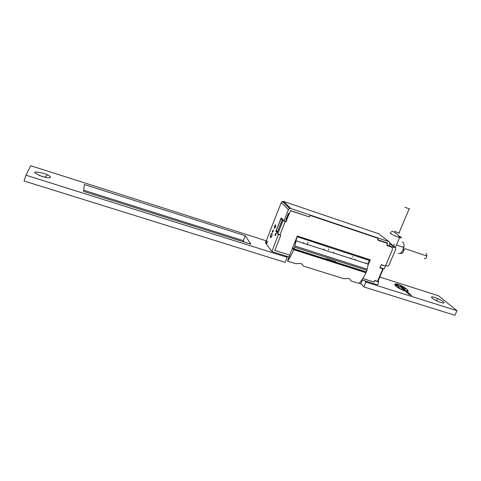 <?xml version="1.0" encoding="UTF-8"?>
<svg xmlns="http://www.w3.org/2000/svg" width="481" height="481" viewBox="0 0 481 481"><rect width="100%" height="100%" fill="white"/><g stroke="black" fill="none" stroke-linecap="round" stroke-linejoin="round"><path stroke-width="0.72" d="M41.919 176.419C32.011 172.048 32.437 170.965 43.2 173.184L47.391 174.795C50.337 176.238 51.22 177.206 50.048 177.693C48.473 178.006 45.761 177.579 41.919 176.419M44.781 177.206L39.304 175.493M440.788 302.435C433.64 300.24 427.495 295.094 434.794 297.505L437.397 298.467C441.6 300.324 443.837 301.755 444.107 302.765C443.897 303.162 442.791 303.054 440.788 302.435M379.816 277.05L438.528 295.773L456.95 310.684L454.906 315.283L363.919 286.923L360.834 283.82L359.325 283.044M286.213 256.078L287.193 257.317L285.179 262.379L24.05 180.988L25.956 175.198L30.748 165.717L266.246 240.825M83.73 190.248L243.332 240.626L244.264 242.069M399.591 288.053L398.166 286.225L394.781 284.253C394.709 284.999 395.641 286.051 397.583 287.422L399.591 288.053M406.547 288.889L401.641 285.696L402.946 287.121L406.006 289.045L406.547 288.889M400.559 288.726L398.557 288.077L403.793 290.704L400.559 288.726L399.224 288.48M401.364 287.746L402.525 288.774L403.06 288.943L402.218 288.197L404.731 289.46L403.583 288.45L401.364 287.746M400.378 285.101L397.114 283.97L395.039 283.952L398.496 285.948L401.665 286.55L400.378 285.101L395.166 284.024M408.315 291.432L407.401 289.562L406.956 289.766L407.521 290.999L408.315 291.432M407.365 292.628L406.643 292.22L407.094 292.821L408.664 293.614L408.231 292.899L409.517 293.861L409.012 293.206L407.533 292.502L407.99 293.218L407.365 292.628M406.102 291.107L405.122 290.807L405.621 291.516L407.888 292.49L407.383 291.775L404.978 290.945M402.964 289.159L405.056 290.169L403.83 289.923L404.208 290.253L406.788 291.27L403.757 289.526L404.846 289.562L402.964 289.159M405.056 290.169L404.076 290.145M408.369 293.933L411.58 295.478L409.878 294.498L410.431 294.468L410.022 294.113L408.369 293.933M400.901 286.929L402.994 288.119L402.513 287.494L401.07 286.808L401.497 287.494L400.901 286.929M456.95 310.684L365.951 282.076L364.604 280.754M287.193 257.317L25.956 175.198M84.373 184.524L245.232 235.708L250.932 244.168L83.598 191.432L84.373 184.524M363.919 286.923L365.951 282.076M360.834 283.82L362.409 280.062M286.886 256.932L287.115 256.361M243.332 240.626L245.232 235.708M401.184 287.524L400.745 287.055M401.671 287.175L401.052 286.977M402.97 288.113L402.008 287.331M402.14 287.872L401.683 287.349M400.733 286.995L400.156 286.688M410.203 294.48L408.682 294.21M404.84 289.766L403.216 289.382M405.651 290.482L405.044 290.211M407.966 292.508L406.036 291.258M405.657 291.438L407.233 292.099L406.229 291.336L405.681 291.348L406.078 291.811L407.209 292.159M407.684 293.26L407.215 292.761M408.177 292.887L407.515 292.67M409.499 293.855L408.483 293.031M408.652 293.608L408.165 293.055M407.203 292.695L406.601 292.382M408.327 291.42L407.401 289.562M401.388 286.448L400.312 285.251M404.359 289.34L401.671 288.017M403.445 289.027L403.03 288.456M402.687 288.822L402.218 288.197M403.361 290.53L403.072 290.061M403.006 290.211L400.493 288.883M406.385 288.961L402.002 286.069M399.17 287.933L398.166 286.225M398.1 286.375L394.757 284.433M272.084 233.375C271.549 233.159 271.007 233.94 270.448 235.72L270.424 237.602C270.953 237.836 271.5 237.055 272.06 235.263L272.084 233.375M273.316 229.942L272.348 231.325L272.336 232.431L273.304 231.048L273.316 229.942M275.673 224.934C275.246 224.777 274.819 225.397 274.38 226.798L274.368 228.271C274.789 228.433 275.222 227.814 275.661 226.407L275.673 224.934M276.028 233.213L275.042 234.608L275.036 235.744L276.016 234.349L276.028 233.213M278.403 234.319L271.921 251.581L266.522 244.324L267.484 241.859L266.817 240.969L265.855 243.428L265.44 242.875L281.253 202.507L288.432 209.68L284.018 220.875L281.199 217.821L275.896 231.319L277.17 232.846M283.531 201.395L378.553 233.694L389.117 241.727L290.795 208.52L283.531 201.395L282.389 201.407L281.253 202.507M265.855 243.428L266.763 243.717M361.844 279.888L377.543 284.83L378.763 281.95L378.036 281.271M385.407 266.215L384.253 268.951L380.134 267.622L381.289 264.875L384.998 265.861M383.706 241.751L383.573 242.069M389.117 241.727L389.965 243.879L389.129 245.851L386.844 245.082L387.68 243.091L377.657 239.712L378.337 238.089M362.77 278.535L374.038 282.094L374.645 280.651L378.763 281.95M382.016 241.179L381.884 241.504M288.432 209.68L289.616 208.538L290.795 208.52M310.155 215.061L309.403 216.937L290.554 210.588L289.328 213.69L288.438 213.396L285.786 220.106L286.682 220.4L286.207 221.603L284.018 220.875M377.94 237.776L377.801 238.107L310.083 215.241M271.921 251.581L289.279 257.046L289.784 254.912M278.619 234.578L280.808 235.287L274.843 250.409L290.019 255.201M275.896 231.319L276.587 231.541M362.794 278.505L374.038 282.094M366.865 262.86L366.54 263.636M362.355 257.203L362.025 257.996M369.859 259.842L369.504 259.53M285.973 219.643L286.339 220.033M270.28 236.977L270.731 235.81M272.246 231.95L272.474 231.367M296.933 236.971L294.877 245.995L367.105 269.168L369.137 260.311L322.559 245.118M369.149 260.425L297.234 236.712M367.105 269.168L294.877 245.995M294.859 246.122L294.089 248.863L326.034 259.067L326.202 258.652L335.84 261.73L335.137 262.602L365.825 272.396L367.039 270.394L367.093 269.294M294.089 248.863L293.596 249.35L293.614 248.31L293.121 248.791L293.139 247.757L292.652 248.238L292.616 247.799M294.733 247.24L367.039 270.394M335.672 262.145L366.39 271.951M326.034 259.067L325.433 259.512M335.137 262.602L335.107 261.568M343.813 278.703L348.707 278.457L350.018 279.251L351.016 280.982M295.779 263.69L300.751 263.426L302.176 264.285L303.319 266.071M350.883 280.916L358.958 283.441C361.538 280.67 363.901 277.11 366.047 272.763L293.753 249.711C291.817 254.299 289.754 258.105 287.56 261.117L288.985 256.956M292.466 248.19L293.753 249.711M366.047 272.763L365.572 272.312M364.959 272.12L294.222 249.549M304.557 243.59L303.144 242.671M352.375 259.055L350.865 258.117M373.971 282.028L374.645 280.429L377.543 281.349L382.834 268.825L379.93 267.887L381.295 264.658L385.485 266.023L392.219 250.09C392.706 248.563 392.286 247.499 390.963 246.885L387.061 245.575L386.808 244.931L387.458 243.38L378.294 240.296L377.994 239.827M378.21 238.39L310.029 215.374M309.193 216.865L290.494 210.738M289.183 213.648L286.538 220.352M286.063 221.555L285.942 221.867L285.774 221.458M282.87 219.637L282.317 219.775L283.05 220.569L285.942 221.867M282.317 219.775L277.092 233.044L277.802 233.892L280.682 235.209M289.706 255.104L297.318 236.009L370.316 259.794L368.368 264.448M382.978 268.542L380.002 267.725M382.834 268.825L383.748 268.789M377.543 281.349L378.415 281.217M368.813 262.349L369.931 259.668M286.249 220.256L288.895 213.546M290.548 210.6L308.628 216.678M383.628 241.943L387.458 243.38M378.036 240.055L381.938 241.372M386.802 245.334L390.963 246.885M285.714 221.621L283.886 220.845L283.056 219.943M277.363 232.359L282.395 219.114M282.305 219.017L280.802 219.432L280.417 220.057L276.563 229.858L277.218 232.263M364.604 268.494L363.979 268.194M389.147 245.821L395.418 247.925L395.833 248.99L388.81 265.59L387.71 266.143L385.708 265.494M385.636 242.4L383.664 241.853M389.808 244.252L391.552 244.967L395.418 247.925M399.062 232.75L399.368 232.942L398.905 233.135M398.617 235.804L400.98 237.139C401.996 237.909 401.539 238.047 399.621 237.542L395.28 247.811L390.103 242.995M404.906 207.269L409.668 208.97L404.906 207.269M394.883 231.072L394.763 231.355L398.893 233.159L399.513 232.99L399.074 232.72M403.968 246.428L403.054 247.192M394.137 246.945L394.035 244.15M424.302 258.688C425.384 259.031 426.238 258.147 426.875 256.03L426.443 253.715L426.04 253.577M322.571 245.033L297.228 236.784M333.086 248.569L322.553 245.142M323.43 249.693L323.935 248.96M293.596 249.35L325.511 259.53M293.121 248.791L293.56 248.936M292.652 248.238L293.085 248.376M287.56 261.117L296.134 263.798M303.162 265.999L344.168 278.818M335.095 261.724L326.118 258.856M335.101 261.67L326.142 258.808M285.185 221.615L279.924 234.962M283.05 220.569L277.802 233.892M282.551 219.288L282.431 219.589M391.672 232.107C391.552 231.127 391.955 230.904 392.869 231.427L395.779 233.171C398.322 235.179 398.196 235.005 399.621 237.542C395.965 236.393 392.947 235.071 390.584 233.58C389.82 233.002 389.935 232.792 390.921 232.948M398.31 253.391C400.535 254.118 402.363 252.134 403.799 247.444C404.268 244.931 403.998 243.236 402.994 242.352L402.182 242.081M443.44 303L444.107 302.765M436.688 300.817L437.397 298.467M44.973 177.255L47.391 174.795M271.777 236.147L270.448 235.72M273.13 231.583L272.348 231.325M275.427 227.14L274.38 226.798M275.853 234.872L275.042 234.608M289.616 208.538L282.389 201.407M352.687 257.215L352.91 256.68M328.818 248.93L328.403 249.946M296.308 240.921L368.416 264.243M367.099 269.198L294.871 246.025M354.87 259.86L355.194 259.079M333.64 252.098L333.321 252.892M307.185 244.438L308.002 242.394M323.611 249.753L324.116 249.014M294.715 242.55L295.791 242.893M383.243 268.939L377.958 281.457M409.084 209.031L398.893 233.159M396.476 244.973L403.799 247.444C403.98 251.984 402.813 253.962 400.294 253.367M426.875 256.03L405.032 248.671M404.533 249.88L403.908 249.669"/></g></svg>
